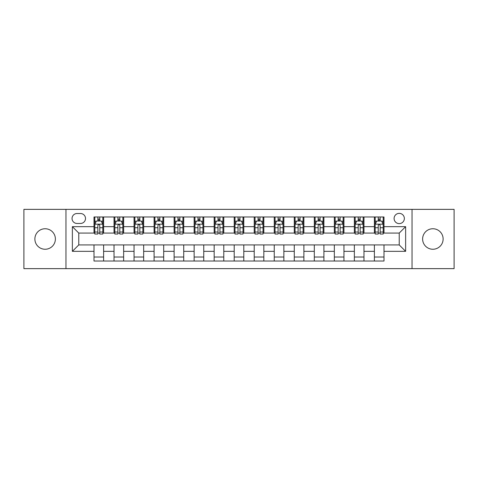 <?xml version="1.0" encoding="UTF-8"?>
<svg xmlns="http://www.w3.org/2000/svg" width="478" height="478" viewBox="0 0 478 478"><rect width="100%" height="100%" fill="white"/><g stroke="black" fill="none" stroke-linecap="round" stroke-linejoin="round"><path stroke-width="0.72" d="M432.871 228.747A10.253 10.253 0 0 0 422.618 239A10.253 10.253 0 0 0 432.871 249.253A10.253 10.253 0 0 0 443.124 239A10.253 10.253 0 0 0 432.871 228.747M45.129 228.747A10.253 10.253 0 0 0 34.876 239A10.253 10.253 0 0 0 45.129 249.253A10.253 10.253 0 0 0 55.382 239A10.253 10.253 0 0 0 45.129 228.747M399.226 213.361A5.127 5.127 0 0 0 394.099 218.494A5.127 5.127 0 0 0 399.226 223.62A5.127 5.127 0 0 0 404.352 218.494A5.127 5.127 0 0 0 399.226 213.361M412.042 268.642L454.1 268.642L454.1 209.358L412.042 209.358L412.042 268.642L65.958 268.642L65.958 209.358L23.9 209.358L23.9 268.642L65.958 268.642M77.012 223.459L80.537 223.459A4.965 4.965 0 0 0 85.508 218.494A4.965 4.965 0 0 0 80.537 213.523L77.012 213.523A4.965 4.965 0 0 0 72.047 218.494A4.965 4.965 0 0 0 77.012 223.459M412.042 209.358L65.958 209.358M93.999 251.338L72.369 251.338L72.369 226.662L93.999 226.662L93.999 233.073L78.774 233.073L78.774 244.927L93.999 244.927L93.999 261.03L384.001 261.03L384.001 244.927L399.226 244.927L399.226 233.073L384.001 233.073L384.001 226.662L405.631 226.662L405.631 251.338L384.001 251.338M384.001 226.662L384.001 216.97L93.999 216.97L93.999 226.662M374.388 216.97L374.388 233.073L375.188 233.073M378.235 233.073L380.159 233.073M383.201 233.073L384.001 233.073M374.388 233.073L363.172 233.073M354.359 216.97L354.359 233.073L355.16 233.073M358.207 233.073L360.131 233.073M354.359 233.073L343.144 233.073M334.331 216.97L334.331 233.073L335.132 233.073M338.179 233.073L340.103 233.073M334.331 233.073L323.116 233.073M314.303 216.97L314.303 233.073L315.104 233.073M318.151 233.073L320.075 233.073M314.303 233.073L303.088 233.073M294.275 216.97L294.275 233.073L295.075 233.073M298.123 233.073L300.047 233.073M294.275 233.073L283.06 233.073M274.247 216.97L274.247 233.073L275.053 233.073M278.094 233.073L280.018 233.073M274.247 233.073L263.031 233.073M254.218 216.97L254.218 233.073L255.025 233.073M258.066 233.073L259.99 233.073M254.218 233.073L243.003 233.073M234.196 216.97L234.196 233.073L234.997 233.073M238.038 233.073L239.962 233.073M234.196 233.073L222.975 233.073M214.168 216.97L214.168 233.073L214.969 233.073M218.01 233.073L219.934 233.073M214.168 233.073L202.947 233.073M194.14 216.97L194.14 233.073L194.94 233.073M197.982 233.073L199.906 233.073M194.14 233.073L182.925 233.073M174.112 216.97L174.112 233.073L174.912 233.073M177.953 233.073L179.877 233.073M174.112 233.073L162.896 233.073M154.083 216.97L154.083 233.073L154.884 233.073M157.925 233.073L159.849 233.073M154.083 233.073L142.868 233.073M134.055 216.97L134.055 233.073L134.856 233.073M137.897 233.073L139.821 233.073M134.055 233.073L122.84 233.073M114.027 216.97L114.027 233.073L114.828 233.073M117.869 233.073L119.793 233.073M114.027 233.073L102.812 233.073M93.999 233.073L94.799 233.073M97.841 233.073L99.765 233.073M93.999 244.927L103.612 244.927L103.612 261.03M384.001 244.927L103.612 244.927M103.612 216.97L103.612 233.073M93.999 220.973L94.799 220.973M97.841 220.973L99.765 220.973M102.812 220.973L103.612 220.973M93.999 257.027L103.612 257.027M114.027 244.927L114.027 261.03M123.641 216.97L123.641 233.073M114.027 220.973L114.828 220.973M117.869 220.973L119.793 220.973M122.84 220.973L123.641 220.973M123.641 244.927L123.641 261.03M114.027 257.027L123.641 257.027M134.055 244.927L134.055 261.03M143.669 244.927L143.669 261.03M134.055 257.027L143.669 257.027M143.669 216.97L143.669 233.073M134.055 220.973L134.856 220.973M137.897 220.973L139.821 220.973M142.868 220.973L143.669 220.973M154.083 244.927L154.083 261.03M163.697 244.927L163.697 261.03M154.083 257.027L163.697 257.027M163.697 216.97L163.697 233.073M154.083 220.973L154.884 220.973M157.925 220.973L159.849 220.973M162.896 220.973L163.697 220.973M174.112 244.927L174.112 261.03M183.725 244.927L183.725 261.03M174.112 257.027L183.725 257.027M183.725 216.97L183.725 233.073M174.112 220.973L174.912 220.973M177.953 220.973L179.877 220.973M182.925 220.973L183.725 220.973M194.14 244.927L194.14 261.03M203.753 244.927L203.753 261.03M194.14 257.027L203.753 257.027M203.753 216.97L203.753 233.073M194.14 220.973L194.94 220.973M197.982 220.973L199.906 220.973M202.947 220.973L203.753 220.973M214.168 244.927L214.168 261.03M223.782 244.927L223.782 261.03M214.168 257.027L223.782 257.027M223.782 216.97L223.782 233.073M214.168 220.973L214.969 220.973M218.01 220.973L219.934 220.973M222.975 220.973L223.782 220.973M234.196 244.927L234.196 261.03M243.804 244.927L243.804 261.03M234.196 257.027L243.804 257.027M243.804 216.97L243.804 233.073M234.196 220.973L234.997 220.973M238.038 220.973L239.962 220.973M243.003 220.973L243.804 220.973M254.218 244.927L254.218 261.03M263.832 244.927L263.832 261.03M254.218 257.027L263.832 257.027M263.832 216.97L263.832 233.073M254.218 220.973L255.025 220.973M258.066 220.973L259.99 220.973M263.031 220.973L263.832 220.973M274.247 244.927L274.247 261.03M283.86 244.927L283.86 261.03M274.247 257.027L283.86 257.027M283.86 216.97L283.86 233.073M274.247 220.973L275.053 220.973M278.094 220.973L280.018 220.973M283.06 220.973L283.86 220.973M294.275 244.927L294.275 261.03M303.889 244.927L303.889 261.03M294.275 257.027L303.889 257.027M303.889 216.97L303.889 233.073M294.275 220.973L295.075 220.973M298.123 220.973L300.047 220.973M303.088 220.973L303.889 220.973M314.303 244.927L314.303 261.03M323.917 244.927L323.917 261.03M314.303 257.027L323.917 257.027M323.917 216.97L323.917 233.073M314.303 220.973L315.104 220.973M318.151 220.973L320.075 220.973M323.116 220.973L323.917 220.973M334.331 244.927L334.331 261.03M343.945 244.927L343.945 261.03M334.331 257.027L343.945 257.027M343.945 216.97L343.945 233.073M334.331 220.973L335.132 220.973M338.179 220.973L340.103 220.973M343.144 220.973L343.945 220.973M354.359 244.927L354.359 261.03M363.973 244.927L363.973 261.03M354.359 257.027L363.973 257.027M363.973 216.97L363.973 233.073M354.359 220.973L355.16 220.973M358.207 220.973L360.131 220.973M363.172 220.973L363.973 220.973M374.388 244.927L374.388 261.03M374.388 257.027L384.001 257.027M374.388 220.973L375.188 220.973M378.235 220.973L380.159 220.973M383.201 220.973L384.001 220.973M78.774 233.073L72.369 226.662M78.774 244.927L72.369 251.338M405.631 226.662L399.226 233.073M405.631 251.338L399.226 244.927M99.765 219.049L97.841 219.049M102.812 232.027L99.765 232.027L99.765 234.035L102.812 234.035L102.812 224.26L101.211 221.057L96.401 221.057L94.799 224.26L94.799 234.035L97.841 234.035L97.841 232.027L94.799 232.027M94.799 224.26L94.799 216.97M102.812 224.26L102.812 216.97M97.841 221.057L97.841 216.97M99.765 216.97L99.765 221.057M99.765 232.027L99.765 225.461C99.125 224.224 98.486 224.224 97.841 225.461L97.841 232.027M119.793 219.049L117.869 219.049M122.84 232.027L119.793 232.027L119.793 234.035L122.84 234.035L122.84 224.26L121.239 221.057L116.429 221.057L114.828 224.26L114.828 234.035L117.869 234.035L117.869 232.027L114.828 232.027M114.828 224.26L114.828 216.97M122.84 224.26L122.84 216.97M117.869 221.057L117.869 216.97M119.793 216.97L119.793 221.057M119.793 232.027L119.793 225.461C119.153 224.224 118.514 224.224 117.869 225.461L117.869 232.027M139.821 219.049L137.897 219.049M142.868 232.027L139.821 232.027L139.821 234.035L142.868 234.035L142.868 224.26L141.261 221.057L136.457 221.057L134.856 224.26L134.856 234.035L137.897 234.035L137.897 232.027L134.856 232.027M134.856 224.26L134.856 216.97M142.868 224.26L142.868 216.97M137.897 221.057L137.897 216.97M139.821 216.97L139.821 221.057M139.821 232.027L139.821 225.461C139.182 224.224 138.542 224.224 137.897 225.461L137.897 232.027M159.849 219.049L157.925 219.049M162.896 232.027L159.849 232.027L159.849 234.035L162.896 234.035L162.896 224.26L161.289 221.057L156.485 221.057L154.884 224.26L154.884 234.035L157.925 234.035L157.925 232.027L154.884 232.027M154.884 224.26L154.884 216.97M162.896 224.26L162.896 216.97M157.925 221.057L157.925 216.97M159.849 216.97L159.849 221.057M159.849 232.027L159.849 225.461C159.21 224.224 158.571 224.224 157.925 225.461L157.925 232.027M179.877 219.049L177.953 219.049M182.925 232.027L179.877 232.027L179.877 234.035L182.925 234.035L182.925 224.26L181.317 221.057L176.513 221.057L174.912 224.26L174.912 234.035L177.953 234.035L177.953 232.027L174.912 232.027M174.912 224.26L174.912 216.97M182.925 224.26L182.925 216.97M177.953 221.057L177.953 216.97M179.877 216.97L179.877 221.057M179.877 232.027L179.877 225.461C179.238 224.224 178.599 224.224 177.953 225.461L177.953 232.027M199.906 219.049L197.982 219.049M202.947 232.027L199.906 232.027L199.906 234.035L202.947 234.035L202.947 224.26L201.346 221.057L196.542 221.057L194.94 224.26L194.94 234.035L197.982 234.035L197.982 232.027L194.94 232.027M194.94 224.26L194.94 216.97M202.947 224.26L202.947 216.97M197.982 221.057L197.982 216.97M199.906 216.97L199.906 221.057M199.906 232.027L199.906 225.461C199.266 224.224 198.627 224.224 197.982 225.461L197.982 232.027M219.934 219.049L218.01 219.049M222.975 232.027L219.934 232.027L219.934 234.035L222.975 234.035L222.975 224.26L221.374 221.057L216.57 221.057L214.969 224.26L214.969 234.035L218.01 234.035L218.01 232.027L214.969 232.027M214.969 224.26L214.969 216.97M222.975 224.26L222.975 216.97M218.01 221.057L218.01 216.97M219.934 216.97L219.934 221.057M219.934 232.027L219.934 225.461C219.294 224.224 218.655 224.224 218.01 225.461L218.01 232.027M239.962 219.049L238.038 219.049M243.003 232.027L239.962 232.027L239.962 234.035L243.003 234.035L243.003 224.26L241.402 221.057L236.598 221.057L234.997 224.26L234.997 234.035L238.038 234.035L238.038 232.027L234.997 232.027M234.997 224.26L234.997 216.97M243.003 224.26L243.003 216.97M238.038 221.057L238.038 216.97M239.962 216.97L239.962 221.057M239.962 232.027L239.962 225.461C239.323 224.224 238.683 224.224 238.038 225.461L238.038 232.027M259.99 219.049L258.066 219.049M263.031 232.027L259.99 232.027L259.99 234.035L263.031 234.035L263.031 224.26L261.43 221.057L256.626 221.057L255.025 224.26L255.025 234.035L258.066 234.035L258.066 232.027L255.025 232.027M255.025 224.26L255.025 216.97M263.031 224.26L263.031 216.97M258.066 221.057L258.066 216.97M259.99 216.97L259.99 221.057M259.99 232.027L259.99 225.461C259.351 224.224 258.706 224.224 258.066 225.461L258.066 232.027M280.018 219.049L278.094 219.049M283.06 232.027L280.018 232.027L280.018 234.035L283.06 234.035L283.06 224.26L281.458 221.057L276.654 221.057L275.053 224.26L275.053 234.035L278.094 234.035L278.094 232.027L275.053 232.027M275.053 224.26L275.053 216.97M283.06 224.26L283.06 216.97M278.094 221.057L278.094 216.97M280.018 216.97L280.018 221.057M280.018 232.027L280.018 225.461C279.379 224.224 278.734 224.224 278.094 225.461L278.094 232.027M300.047 219.049L298.123 219.049M303.088 232.027L300.047 232.027L300.047 234.035L303.088 234.035L303.088 224.26L301.487 221.057L296.683 221.057L295.075 224.26L295.075 234.035L298.123 234.035L298.123 232.027L295.075 232.027M295.075 224.26L295.075 216.97M303.088 224.26L303.088 216.97M298.123 221.057L298.123 216.97M300.047 216.97L300.047 221.057M300.047 232.027L300.047 225.461C299.407 224.224 298.762 224.224 298.123 225.461L298.123 232.027M320.075 219.049L318.151 219.049M323.116 232.027L320.075 232.027L320.075 234.035L323.116 234.035L323.116 224.26L321.515 221.057L316.711 221.057L315.104 224.26L315.104 234.035L318.151 234.035L318.151 232.027L315.104 232.027M315.104 224.26L315.104 216.97M323.116 224.26L323.116 216.97M318.151 221.057L318.151 216.97M320.075 216.97L320.075 221.057M320.075 232.027L320.075 225.461C319.435 224.224 318.79 224.224 318.151 225.461L318.151 232.027M340.103 219.049L338.179 219.049M343.144 232.027L340.103 232.027L340.103 234.035L343.144 234.035L343.144 224.26L341.543 221.057L336.739 221.057L335.132 224.26L335.132 234.035L338.179 234.035L338.179 232.027L335.132 232.027M335.132 224.26L335.132 216.97M343.144 224.26L343.144 216.97M338.179 221.057L338.179 216.97M340.103 216.97L340.103 221.057M340.103 232.027L340.103 225.461C339.464 224.224 338.818 224.224 338.179 225.461L338.179 232.027M360.131 219.049L358.207 219.049M363.172 232.027L360.131 232.027L360.131 234.035L363.172 234.035L363.172 224.26L361.571 221.057L356.761 221.057L355.16 224.26L355.16 234.035L358.207 234.035L358.207 232.027L355.16 232.027M355.16 224.26L355.16 216.97M363.172 224.26L363.172 216.97M358.207 221.057L358.207 216.97M360.131 216.97L360.131 221.057M360.131 232.027L360.131 225.461C359.492 224.224 358.847 224.224 358.207 225.461L358.207 232.027M380.159 219.049L378.235 219.049M383.201 232.027L380.159 232.027L380.159 234.035L383.201 234.035L383.201 224.26L381.599 221.057L376.789 221.057L375.188 224.26L375.188 234.035L378.235 234.035L378.235 232.027L375.188 232.027M375.188 224.26L375.188 216.97M383.201 224.26L383.201 216.97M378.235 221.057L378.235 216.97M380.159 216.97L380.159 221.057M380.159 232.027L380.159 225.461C379.514 224.224 378.875 224.224 378.235 225.461L378.235 232.027M114.027 251.338L103.612 251.338M114.027 226.662L103.612 226.662M134.055 226.662L123.641 226.662M134.055 251.338L123.641 251.338M154.083 226.662L143.669 226.662M154.083 251.338L143.669 251.338M174.112 226.662L163.697 226.662M174.112 251.338L163.697 251.338M194.14 226.662L183.725 226.662M194.14 251.338L183.725 251.338M214.168 226.662L203.753 226.662M214.168 251.338L203.753 251.338M234.196 226.662L223.782 226.662M234.196 251.338L223.782 251.338M254.218 226.662L243.804 226.662M254.218 251.338L243.804 251.338M274.247 226.662L263.832 226.662M274.247 251.338L263.832 251.338M294.275 226.662L283.86 226.662M294.275 251.338L283.86 251.338M314.303 226.662L303.889 226.662M314.303 251.338L303.889 251.338M334.331 226.662L323.917 226.662M334.331 251.338L323.917 251.338M354.359 226.662L343.945 226.662M354.359 251.338L343.945 251.338M374.388 226.662L363.973 226.662M374.388 251.338L363.973 251.338M102.77 224.182L94.841 224.182M94.799 221.248L96.305 221.248M101.306 221.248L102.812 221.248M97.841 227.731L94.799 227.731M102.812 227.731L99.765 227.731M99.765 220.071L97.841 220.071M122.798 224.182L114.869 224.182M114.828 221.248L116.333 221.248M121.334 221.248L122.84 221.248M117.869 227.731L114.828 227.731M122.84 227.731L119.793 227.731M119.793 220.071L117.869 220.071M142.826 224.182L134.898 224.182M134.856 221.248L136.361 221.248M141.363 221.248L142.868 221.248M137.897 227.731L134.856 227.731M142.868 227.731L139.821 227.731M139.821 220.071L137.897 220.071M162.855 224.182L154.92 224.182M154.884 221.248L156.39 221.248M161.391 221.248L162.896 221.248M157.925 227.731L154.884 227.731M162.896 227.731L159.849 227.731M159.849 220.071L157.925 220.071M182.883 224.182L174.948 224.182M174.912 221.248L176.418 221.248M181.413 221.248L182.925 221.248M177.953 227.731L174.912 227.731M182.925 227.731L179.877 227.731M179.877 220.071L177.953 220.071M202.911 224.182L194.976 224.182M194.94 221.248L196.446 221.248M201.441 221.248L202.947 221.248M197.982 227.731L194.94 227.731M202.947 227.731L199.906 227.731M199.906 220.071L197.982 220.071M222.939 224.182L215.004 224.182M214.969 221.248L216.474 221.248M221.469 221.248L222.975 221.248M218.01 227.731L214.969 227.731M222.975 227.731L219.934 227.731M219.934 220.071L218.01 220.071M242.967 224.182L235.033 224.182M234.997 221.248L236.502 221.248M241.498 221.248L243.003 221.248M238.038 227.731L234.997 227.731M243.003 227.731L239.962 227.731M239.962 220.071L238.038 220.071M262.996 224.182L255.061 224.182M255.025 221.248L256.531 221.248M261.526 221.248L263.031 221.248M258.066 227.731L255.025 227.731M263.031 227.731L259.99 227.731M259.99 220.071L258.066 220.071M283.024 224.182L275.089 224.182M275.053 221.248L276.559 221.248M281.554 221.248L283.06 221.248M278.094 227.731L275.053 227.731M283.06 227.731L280.018 227.731M280.018 220.071L278.094 220.071M303.052 224.182L295.117 224.182M295.075 221.248L296.587 221.248M301.582 221.248L303.088 221.248M298.123 227.731L295.075 227.731M303.088 227.731L300.047 227.731M300.047 220.071L298.123 220.071M323.08 224.182L315.145 224.182M315.104 221.248L316.609 221.248M321.61 221.248L323.116 221.248M318.151 227.731L315.104 227.731M323.116 227.731L320.075 227.731M320.075 220.071L318.151 220.071M343.102 224.182L335.174 224.182M335.132 221.248L336.637 221.248M341.639 221.248L343.144 221.248M338.179 227.731L335.132 227.731M343.144 227.731L340.103 227.731M340.103 220.071L338.179 220.071M363.131 224.182L355.202 224.182M355.16 221.248L356.666 221.248M361.667 221.248L363.172 221.248M358.207 227.731L355.16 227.731M363.172 227.731L360.131 227.731M360.131 220.071L358.207 220.071M383.159 224.182L375.23 224.182M375.188 221.248L376.694 221.248M381.695 221.248L383.201 221.248M378.235 227.731L375.188 227.731M383.201 227.731L380.159 227.731M380.159 220.071L378.235 220.071"/></g></svg>
